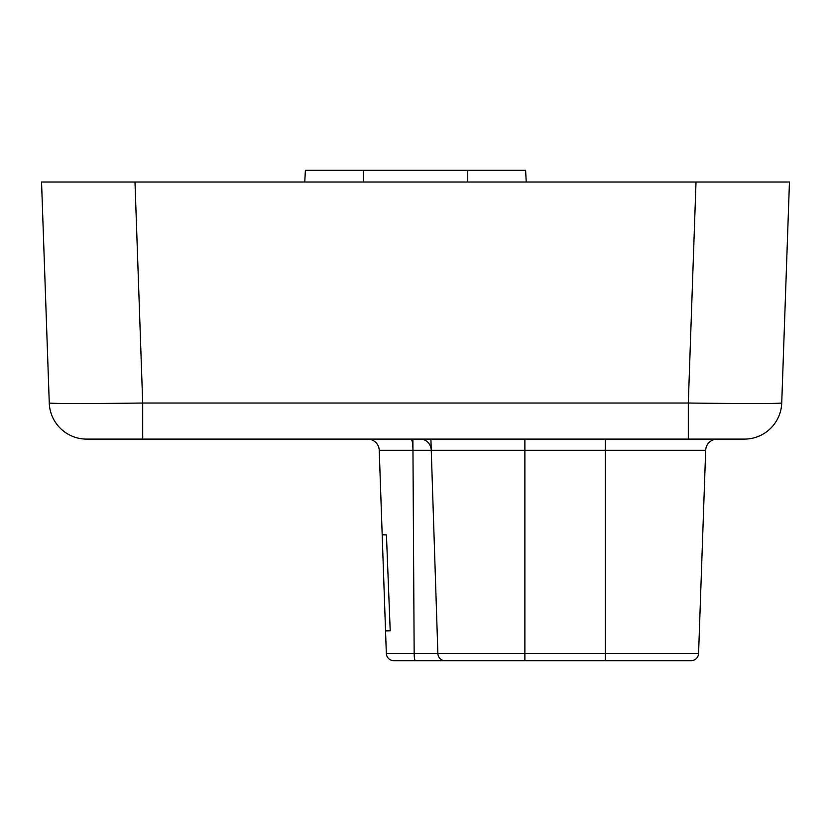 <?xml version="1.0" encoding="UTF-8"?>
<svg xmlns="http://www.w3.org/2000/svg" width="831" height="831" viewBox="0 0 831 831"><rect width="100%" height="100%" fill="white"/><g stroke="black" fill="none" stroke-linecap="round" stroke-linejoin="round"><path stroke-width="1.25" d="M304.769 182.02L305.382 170.324L525.618 170.324L526.231 182.02M367.655 439.111A11.592 11.592 0 0 1 379.237 450.298L382.187 534.79L386.436 534.904L390.206 630.791L385.542 630.916L386.332 653.467A7.479 7.479 0 0 0 393.801 660.676A7.479 7.479 0 0 1 386.332 653.467A7.479 7.479 0 0 0 393.801 660.676L412.259 660.676L393.801 660.676A7.479 7.479 0 0 1 386.332 653.467L698.58 653.467A7.479 7.479 0 0 1 691.112 660.676L393.801 660.676A7.479 7.479 0 0 1 386.332 653.467L414.16 653.467L412.965 450.298L379.237 450.298L385.542 630.916L390.206 630.791L386.436 534.904L382.187 534.79L386.332 653.467A7.479 7.479 0 0 0 393.801 660.676L424.631 660.676M420.455 439.111A11.592 10.813 -90 0 1 431.258 450.298L524.88 450.298L524.88 653.467L524.88 439.111L524.88 450.298L605.28 450.298L605.28 653.467L605.28 439.111L605.28 450.298L705.675 450.298A11.592 11.592 0 0 1 717.257 439.111A11.592 11.592 0 0 0 705.675 450.298A11.592 11.592 0 0 1 717.257 439.111A11.592 11.592 0 0 0 705.675 450.298A11.592 11.592 0 0 1 717.257 439.111A11.592 11.592 0 0 0 705.675 450.298L698.58 653.467L705.675 450.298A11.592 11.592 0 0 1 717.257 439.111L86.642 439.111A37.395 37.395 0 0 1 49.268 403.025L41.55 182.02L134.986 182.02L142.693 403.025L688.307 403.025C744.628 403.731 775.78 403.731 781.732 403.025L789.45 182.02L134.986 182.02M781.732 403.025A37.395 37.395 0 0 1 744.358 439.111L688.307 439.111L688.307 403.025L696.014 182.02M49.268 403.025C55.22 403.731 86.372 403.731 142.693 403.025L142.693 439.111M363.334 182.02L363.334 170.324M411.013 439.111A11.592 1.953 -90 0 1 412.965 450.298L431.258 450.298L437.875 653.467L698.58 653.467M415.417 660.676A7.479 1.257 90 0 1 414.16 653.467L437.875 653.467A7.479 6.97 90 0 0 444.845 660.676M524.88 653.467L524.88 660.676M605.28 653.467L605.28 660.676M467.666 182.02L467.666 170.324M705.675 450.298A11.592 11.592 0 0 1 717.257 439.111M414.16 653.467L412.893 439.111M430.894 439.111L437.875 653.467"/></g></svg>
